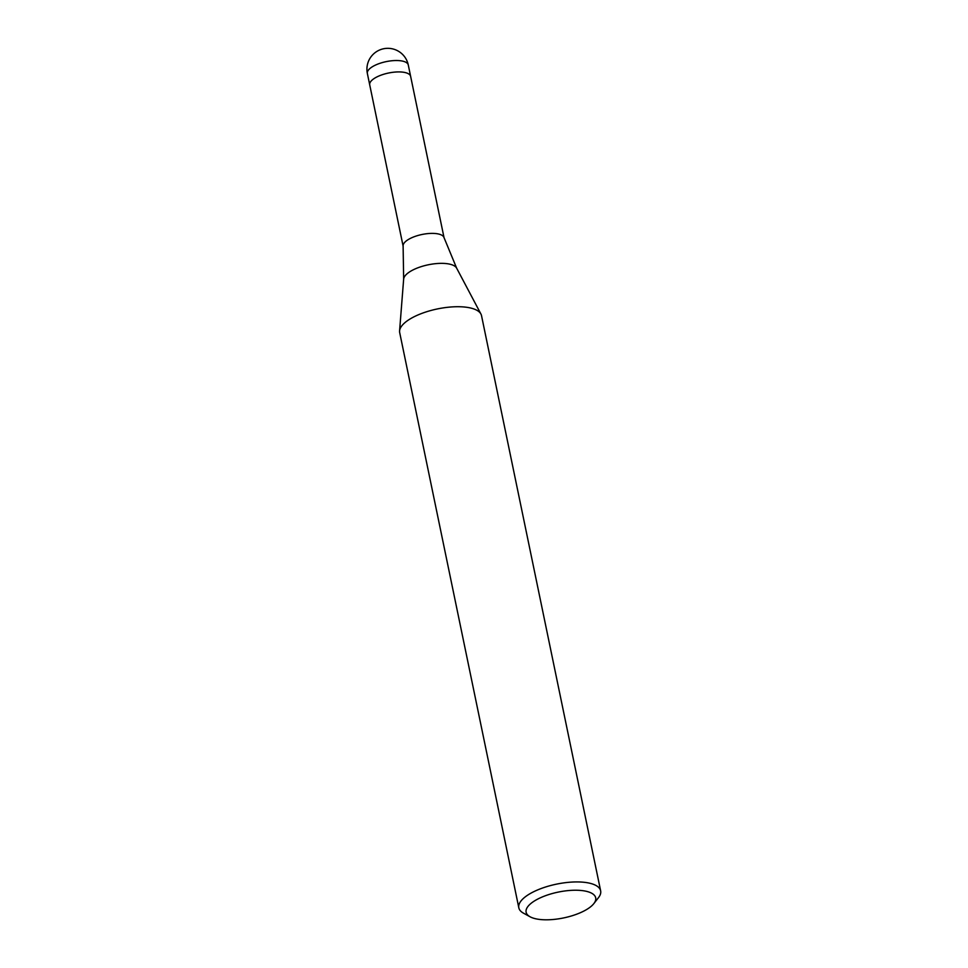 <?xml version="1.0" encoding="UTF-8"?>
<svg xmlns="http://www.w3.org/2000/svg" width="968" height="968" viewBox="0 0 968 968"><rect width="100%" height="100%" fill="white"/><g stroke="black" fill="none" stroke-linecap="round" stroke-linejoin="round"><path stroke-width="1.45" d="M403.16 246.308A20.897 7.756 -11.7 0 1 403.111 246.041A20.897 7.756 -11.7 0 1 413.675 236.93A20.897 7.756 -11.7 0 1 435.213 233.506A20.897 7.756 -11.7 0 1 444.009 237.571L456.642 268.136L480.89 313.959M369.74 84.93A20.897 7.756 -11.7 0 1 369.716 84.845A20.897 7.756 -11.7 0 1 379.916 75.589A20.897 7.756 -11.7 0 1 401.768 72.043A20.897 7.756 -11.7 0 1 410.638 76.375A20.897 7.756 -11.7 0 1 410.65 76.448M530.101 916.793A35.514 13.189 -11.7 0 1 537.663 899.127A35.514 13.189 -11.7 0 1 580.619 890.439A35.514 13.189 -11.7 0 1 593.856 903.58A35.514 13.189 -11.7 0 1 541.197 919.6A35.514 13.189 -11.7 0 1 530.101 916.793L523.482 913.163A41.781 15.512 -11.7 0 1 518.812 907.79L399.687 332.593A41.781 15.512 -11.7 0 1 420.088 314.08A41.781 15.512 -11.7 0 1 463.793 306.965A41.781 15.512 -11.7 0 1 480.951 314.068M518.812 907.79A41.781 15.512 -11.7 0 1 539.212 889.277A41.781 15.512 -11.7 0 1 582.905 882.175A41.781 15.512 -11.7 0 1 600.644 890.85A41.781 15.512 -11.7 0 1 598.49 897.639L593.856 903.58M463.793 306.965A41.781 15.512 -11.7 0 1 481.519 315.641L600.644 890.85M367.356 73.447A20.897 7.756 -11.7 0 1 377.556 64.191A20.897 7.756 -11.7 0 1 399.409 60.645A20.897 7.756 -11.7 0 1 406.318 62.521A20.897 7.756 -11.7 0 1 408.278 64.977A20.897 20.897 0 0 0 389.608 48.4A20.897 20.897 0 0 0 367.356 73.447L369.716 84.845A20.897 7.756 -11.7 0 1 384.865 73.919A20.897 7.756 -11.7 0 1 408.678 73.919A20.897 7.756 -11.7 0 1 410.638 76.375L444.046 237.704M399.59 330.802L403.656 279.111A27.213 10.103 -11.7 0 1 418.261 267.652A27.213 10.103 -11.7 0 1 445.474 263.514A27.213 10.103 -11.7 0 1 456.642 268.136M403.656 279.111L403.111 246.041M369.716 84.845L403.124 246.174M408.278 64.977L410.638 76.375"/></g></svg>
